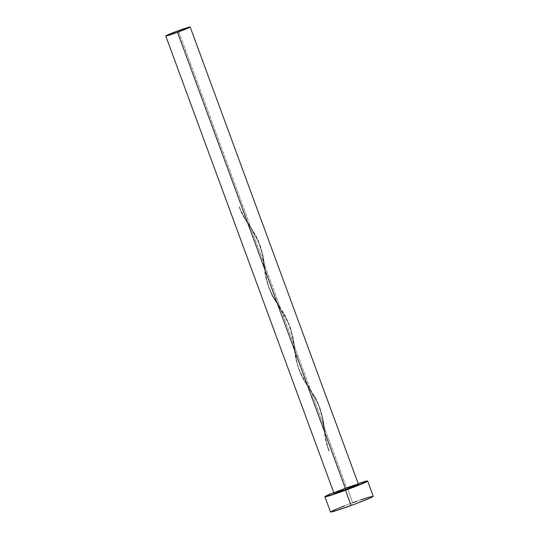 <?xml version="1.0" encoding="UTF-8"?>
<svg xmlns="http://www.w3.org/2000/svg" width="539" height="539" viewBox="0 0 539 539"><rect width="100%" height="100%" fill="white"/><g stroke="black" fill="none" stroke-linecap="round" stroke-linejoin="round"><path stroke-width="0.4" stroke-dasharray="2.69 2.02" d="M344.306 488.981L346.698 488.098L178.402 30.689L346.698 488.098A13.01 0.593 -20.2 0 0 334.052 493.374M373.237 496.271A22.766 1.031 -20.2 0 0 352.634 502.752L347.028 487.505L333.762 492.579A22.766 1.031 159.8 0 1 347.028 487.505L352.634 502.752A22.766 1.031 -20.2 0 0 330.508 511.989M358.765 483.402L347.028 487.505A22.766 1.031 159.8 0 1 358.179 483.598M357.707 484.467L358.469 484.426M352.634 502.752L344.401 505.838M332.435 510.81L330.778 512.05M373.231 496.331L370.057 496.877M360.753 499.869L356.784 501.257M358.475 484.393A13.01 0.593 -20.2 0 0 346.698 488.098M239.107 206.996L244.544 217.473L255.331 234.519L258.781 241.728L262.156 253.195L264.986 273.165L267.674 284.659L272.451 295.365L283.224 312.357L288.695 323.043L292.077 334.517L295.601 358.395L298.943 369.626L304.387 380.11L315.167 397.155L318.616 404.358L321.999 415.832L325.516 439.709L327.51 447.289L329.154 450.853L328.837 450.988L329.154 450.853L328.837 450.988L327.658 447.269L325.967 439.568L323.178 419.605L320.004 408.057L314.722 397.297L303.908 380.298L300.351 373.298L296.794 362.141L293.256 338.29L290.083 326.742L284.801 315.982L272.101 295.52L267.822 284.632L266.125 276.938L263.335 256.968L260.169 245.427L254.88 234.66L244.073 217.668L239.087 207.037L239.397 206.902L240.515 210.661L244.073 217.668L254.88 234.66L260.169 245.427L263.335 256.968L266.125 276.938L268.772 287.691L272.101 295.52L284.801 315.982L290.083 326.742L293.256 338.29L296.794 362.141L300.351 373.298L303.908 380.298L314.722 397.297L320.004 408.057L323.178 419.605L325.967 439.568L328.837 450.988L325.516 439.709L321.999 415.832L319.755 407.423L315.167 397.155L302.372 376.68L298.673 368.952L295.601 358.395L292.785 338.479L290.063 326.782L285.246 315.841L272.451 295.365L268.752 287.637L265.68 277.08L262.156 253.195L258.781 241.728L255.331 234.519L244.544 217.473L239.107 206.996M239.397 206.902C241.465 211.894 243.473 215.863 245.427 218.8L249.544 225.174M264.097 266.61C264.103 261.375 262.23 253.175 258.464 242.004L252.616 231.063L248.937 225.396M279.465 306.489C276.46 301.564 273.017 297.905 268.617 286.283C265.356 276.332 265.087 268.078 264.71 266.387M294.018 347.924C294.024 342.689 292.145 334.49 288.385 323.319L282.53 312.384L278.852 306.711M309.386 387.804C306.381 382.879 302.938 379.22 298.539 367.598C295.278 357.647 295.001 349.393 294.631 347.702M323.939 429.246C323.946 424.011 322.066 415.805 318.3 404.634L312.452 393.699L308.773 388.033M329.154 450.853C327.335 445.672 326.203 441.347 325.758 437.884L324.545 429.017"/><path stroke-width="0.81" d="M165.763 35.965L334.052 493.374A13.01 0.593 -20.2 0 0 345.829 489.675L177.533 32.266A13.01 0.593 159.8 0 1 165.763 35.965A13.01 0.593 159.8 0 1 178.402 30.689A13.01 0.593 159.8 0 1 190.179 26.984A13.01 0.593 159.8 0 1 177.533 32.266L345.829 489.675L334.059 493.34M324.896 496.742L330.508 511.989A22.766 1.031 -20.2 0 0 351.111 505.508L345.499 490.261A22.766 1.031 159.8 0 1 324.896 496.742A22.766 1.031 159.8 0 1 333.762 492.579L325.462 496.264L325.165 496.803L326.243 496.621L345.499 490.261L351.111 505.508A22.766 1.031 -20.2 0 0 373.237 496.271L367.632 481.024A22.766 1.031 159.8 0 1 345.499 490.261L367.059 481.502L367.355 480.963L366.284 481.152L358.179 483.598A22.766 1.031 159.8 0 1 367.632 481.024M346.698 488.098L357.707 484.467M358.32 484.359L345.829 489.675A13.01 0.593 -20.2 0 0 358.475 484.393L190.179 26.984M334.375 493.104L344.306 488.981M344.401 505.838L332.435 510.81M330.515 511.929L336.235 510.622L355.289 503.965L369.208 498.413L372.968 496.21M370.057 496.877L360.753 499.869M356.784 501.257L352.634 502.752M177.533 32.266L190.173 27.017L183.044 29.039L169.65 34.072L166.086 35.695L165.763 35.931L166.531 35.897L177.533 32.266"/></g></svg>
